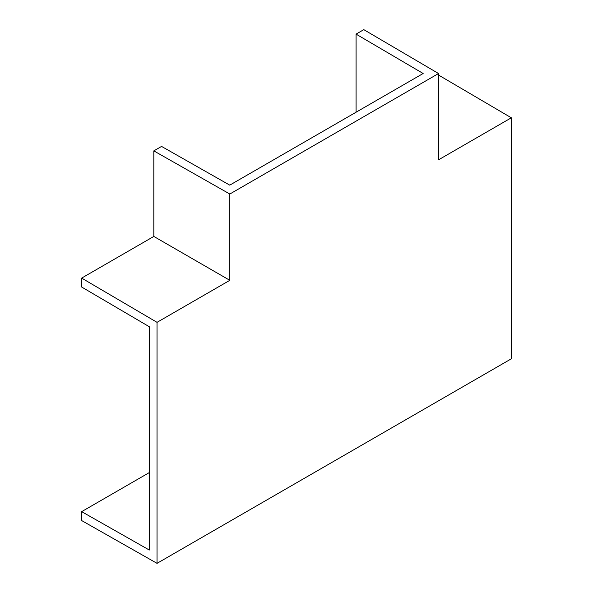 <?xml version="1.0" encoding="UTF-8"?>
<svg xmlns="http://www.w3.org/2000/svg" width="593" height="593" viewBox="0 0 593 593"><rect width="100%" height="100%" fill="white"/><g stroke="black" fill="none" stroke-linecap="round" stroke-linejoin="round"><path stroke-width="0.89" d="M356.074 112.218L356.074 34.112L423.15 73.495L229.765 185.142L161.555 146.419L153.824 150.881L153.824 236.437L81.664 278.102L81.664 287.027L149.303 326.736L149.303 550.037L81.664 511.64L81.664 520.565L157.034 563.35L511.336 358.795L511.336 117.792L438.546 75.059M511.336 117.792L438.546 159.813L438.546 73.532L363.805 29.65L356.074 34.112M81.664 511.64L149.303 472.584M438.546 73.532L229.825 194.03L229.825 280.319L157.034 322.34L157.034 563.35M157.034 322.34L81.664 278.102M229.825 194.03L153.824 150.881M229.825 280.319L153.824 236.437"/></g></svg>
